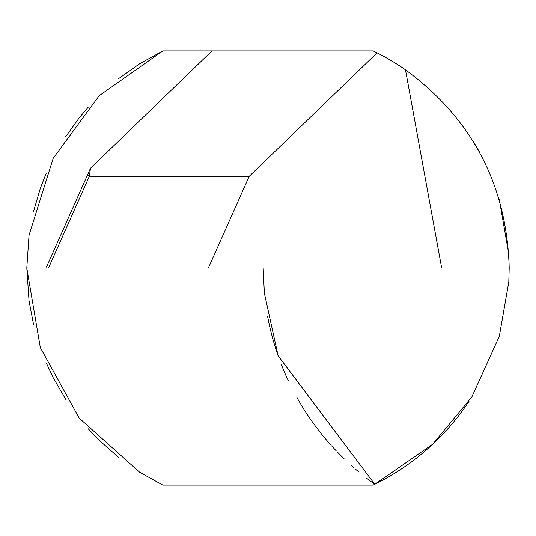 <?xml version="1.0" encoding="UTF-8"?>
<svg xmlns="http://www.w3.org/2000/svg" width="536" height="536" viewBox="0 0 536 536"><rect width="100%" height="100%" fill="white"/><g stroke="black" fill="none" stroke-linecap="round" stroke-linejoin="round"><path stroke-width="0.8" d="M469.04 401.263L469.04 401.27A241.2 241.2 0 0 1 374.798 484.269L432.639 444.27L471.894 396.861L499.318 336.333L508.798 281.963L509.2 268L441.664 268L405.484 69.821A241.2 241.2 0 0 0 377.056 52.863L373.136 50.92L374.798 51.731L373.136 50.92L162.864 50.92L211.961 50.92L90.517 168.197L89.318 176.344L48.508 268L46.083 268L208.383 268L249.186 176.344L377.056 52.863M473.174 141.189L479.841 152.673M499.318 199.667L508.798 254.037L509.2 268C506.875 185.061 472.31 119.005 405.484 69.821M33.567 324.649L29.031 300.75L26.8 268L40.294 347.549L79.241 418.16L139.661 472.223L162.864 485.08L373.136 485.08L374.798 484.269A265.32 265.32 0 0 1 366.691 478.266M33.567 211.352L40.294 188.451L46.277 173.068M65.734 136.626L79.241 117.84L88.192 107.247M118.664 78.618L139.661 63.777L162.864 50.92L99.214 95.696L53.185 158.308L29.031 235.25L26.8 268M118.664 457.382L99.214 440.304L88.192 428.753M65.734 399.374L53.185 377.692L46.277 362.932M373.136 485.08L367.904 485.08M358.959 472.089A265.32 265.32 0 0 1 355.636 469.281M353.827 467.714A265.32 265.32 0 0 1 351.542 465.69M344.387 459.044A265.32 265.32 0 0 1 337.459 452.116M336.173 450.776A265.32 265.32 0 0 1 331.596 445.831M330.779 444.92A265.32 265.32 0 0 1 296.984 397.605M288.388 380.882A265.32 265.32 0 0 1 281.186 364.085M278.13 355.817A265.32 265.32 0 0 1 267.598 316.24M263.176 268L264.369 293.138L278.13 355.817L374.798 484.269M89.016 176.29L88.52 175.687M249.186 176.344L89.318 176.344M208.383 268L441.664 268M46.485 267.096L90.517 168.197"/></g></svg>
